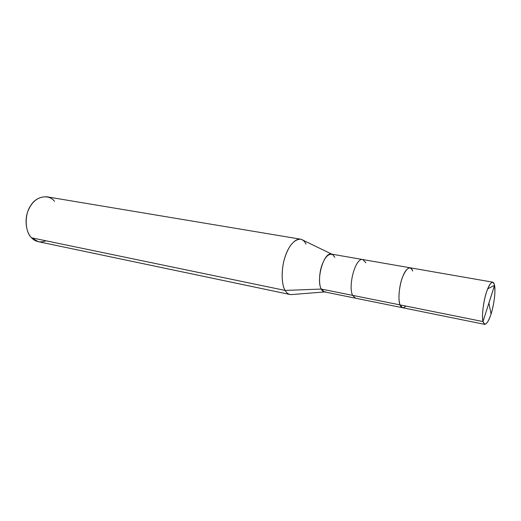 <?xml version="1.0" encoding="UTF-8"?>
<svg xmlns="http://www.w3.org/2000/svg" width="521" height="521" viewBox="0 0 521 521"><rect width="100%" height="100%" fill="white"/><g stroke="black" fill="none" stroke-linecap="round" stroke-linejoin="round"><path stroke-width="0.78" d="M412.736 271.018C410.144 265.541 406.764 267.507 402.596 276.925C399.203 285.137 397.836 300.304 400.024 304.896L482.987 321.574L494.559 285.417C495.797 290.431 493.954 305.488 491.082 314C487.545 324.062 484.849 326.582 482.987 321.574L484.732 324.375C487.428 323.658 489.955 318.761 492.306 309.682C494.683 299.36 495.432 291.272 494.559 285.417L482.987 321.574C481.56 316.905 483.449 300.923 486.497 292.138C490.202 282.05 492.886 279.816 494.559 285.417C494.208 283.502 493.589 282.421 492.684 282.161C490.014 282.844 487.48 287.833 485.077 297.126C482.667 307.872 481.971 316.019 482.987 321.574L400.024 304.896C401.281 308.198 403.228 308.588 405.859 306.068C403.228 308.588 401.281 308.198 400.024 304.896C398.311 299.497 398.663 291.734 401.079 281.607C403.593 272.867 406.575 268.256 410.04 267.774C406.575 268.256 403.593 272.867 401.079 281.607C398.663 291.734 398.311 299.497 400.024 304.896L402.518 307.716L400.024 304.896C397.836 300.304 399.203 285.137 402.596 276.925C406.764 267.507 410.144 265.541 412.736 271.018C412.144 269.162 411.245 268.081 410.04 267.774L362.759 259.543C355.446 257.394 347.833 286.049 352.606 295.361L400.024 304.896L352.606 295.361L355.478 298.181L352.606 295.361C347.833 286.049 355.446 257.394 362.759 259.543L331.447 254.092C323.619 251.877 315.986 279.836 321.223 289.057L352.606 295.361L321.223 289.057C322.284 291.193 323.775 292.125 325.697 291.858M484.732 324.375L324.336 291.871L321.223 289.057L285.15 290.431L321.223 289.057C318.839 285.091 318.963 273.486 321.861 265.417C324.987 256.866 328.601 253.258 332.711 254.6L334.827 257.302M324.668 291.942L292.372 294.508C289.324 294.925 286.915 293.564 285.15 290.431C286.4 292.646 288.028 294.007 290.041 294.508L38.287 241.679L31.527 237.797L285.15 290.431C281.197 284.635 281.073 267.397 285.56 255.498C289.233 244.401 297.276 236.313 302.636 240.012L331.786 254.15M306.029 244.108C304.707 241.353 302.857 239.699 300.467 239.159C293.942 239.536 288.712 245.762 284.785 257.836C280.969 269.689 281.529 284.987 285.15 290.431L31.527 237.797C35.421 241.868 40.26 242.877 46.043 240.806M365.872 262.766L362.759 259.543M54.523 201.353C49.078 193.936 36.275 195.922 30.693 205.6C24.311 214.365 24.832 231.865 31.527 237.797C26.317 232.913 24.194 220.253 28.049 210.842C32.015 201.243 38.248 196.56 46.747 196.788L300.467 239.159M488.815 303.183L493.081 289.995C494.071 287.67 494.299 286.25 493.765 285.736L487.682 288.823M488.893 303.111L491.082 314M492.684 282.161L410.04 267.774"/></g></svg>
